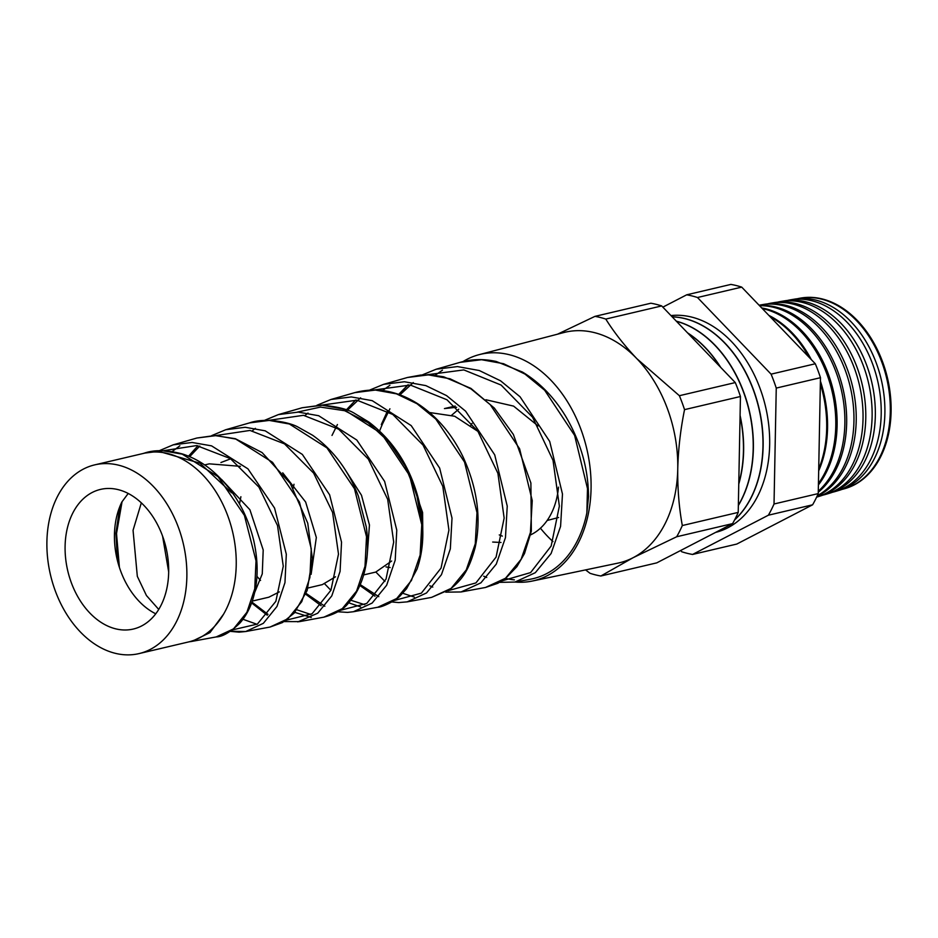 <?xml version="1.0" encoding="UTF-8"?>
<svg xmlns="http://www.w3.org/2000/svg" width="938" height="938" viewBox="0 0 938 938"><rect width="100%" height="100%" fill="white"/><g stroke="black" fill="none" stroke-linecap="round" stroke-linejoin="round"><path stroke-width="1.41" d="M46.9 541.718A96.919 68.216 -103.2 0 0 139.059 653.587A96.919 68.216 -103.2 0 0 186.861 576.741A96.919 68.216 -103.2 0 0 94.715 464.873A96.919 68.216 -103.2 0 0 46.9 541.718M139.059 653.587L188.409 641.979A96.919 68.216 -103.2 0 0 223.572 614.179L209.983 632.599L191.856 641.404L216.174 636.937L233.515 628.882L246.893 612.291L254.749 588.818L256.015 560.83L244.396 515.372L218.097 476.727L182.265 454.144L163.048 450.791L144.276 453.16C154.489 449.595 167.304 449.9 182.758 454.074C192.478 457.205 201.693 462.246 210.405 469.176C232.073 487.256 246.495 510.94 253.659 540.229C258.724 562.812 258.243 583.131 252.228 601.188C249.227 609.935 245.064 617.286 239.753 623.231C230.244 632.271 222.388 636.843 216.174 636.937L216.174 636.937M94.715 464.873L144.065 453.277A96.919 68.216 76.8 0 1 236.224 565.145A96.919 68.216 76.8 0 1 223.572 614.179M128.201 493.47L121.893 501.947A71.722 50.476 -103.2 0 0 114.448 534.672A71.722 50.476 -103.2 0 0 155.755 613.804M168.676 572.192A71.722 50.476 -103.2 0 0 100.472 489.413A71.722 50.476 -103.2 0 0 65.097 546.268A71.722 50.476 -103.2 0 0 133.29 629.046A71.722 50.476 -103.2 0 0 168.676 572.192M240.421 466.338L209.291 463.841L204.66 464.92M158.733 609.43L146.445 595.536L137.323 576.354L133.055 530.298L141.321 502.874M221.52 479.412L249.907 509.744L263.203 549.973L262.265 573.88L254.667 592.523M220.922 462.528L230.525 458.87M282.713 472.822L305.647 502.029L316.329 537.486L311.111 574.373M239.518 503.964L240.89 496.741M344.609 468.824L361.482 495.241L369.455 524.999L367.297 553.889M293.195 488.182L294.016 484.254M407.69 469.61L422.592 512.511L422.757 528.88M477.993 431.433L454.707 416.249L429.557 412.521M538.084 425.934L513.602 406.119L485.907 399.752M458.764 409.179L451.717 415.159M455.2 406.048L444.436 408.581L456.642 407.28M252.252 601.094L268.843 597.201L279.36 591.878M307.981 587.997L322.309 584.632L335.523 576.788M260.553 580.423L256.93 576.366M363.663 574.912L375.763 572.063L391.65 561.03M390.102 567.537L386.046 566.939M499.274 534.918A71.722 50.476 -103.2 0 0 502.358 536.09M530.603 534.871A71.722 50.476 -103.2 0 0 558.509 487.139M500.998 542.469L492.673 542.047M119.407 567.408L116.523 533.675M159.132 450.768L173.143 444.858L192.126 442.466L211.578 445.867L247.937 468.836L274.553 508.044L286.313 554.229L284.964 582.639L276.968 606.464L263.344 623.324L245.721 631.52L230.232 631.262M270.027 627.053L287.919 618.752L301.743 601.68L309.88 577.55L311.264 548.789L299.445 502.076L272.524 462.317L235.778 439.054L216.068 435.607L196.898 438.023L214.72 435.537L235.344 438.703L262.124 452.597L290.241 483.351L307.758 523.193L312.366 558.708L307.16 590.494L294.286 613.018L282.467 622.551L270.027 627.053L245.721 631.52L239.061 632.165L230.127 631.333M284.132 621.566L299.539 621.624L323.891 617.157L342.311 608.633L356.581 591.092L365.011 566.306L366.512 536.747L354.47 488.745L326.952 447.895L289.385 423.999L269.218 420.423L249.52 422.897L225.741 429.733L245.205 427.282L265.196 430.823L302.341 454.414L329.625 494.807L341.538 542.187L340.084 571.394L331.794 595.876L317.724 613.206L297.803 621.906M294.86 612.362L311.264 617.497M264.41 420.435L278.398 414.596L298.284 412.11L318.686 415.733L356.792 440.028L384.627 481.429L396.774 530.158L395.215 560.127L386.632 585.277L372.128 603.075L353.38 611.74L377.733 607.261L396.727 598.503L411.43 580.481L420.142 555.038L421.76 524.705L409.543 475.472L381.379 433.485L342.874 408.909L322.226 405.251L302.142 407.76L321.429 405.169C336.906 406.482 347.963 409.226 354.576 413.4L368.974 422.123C393.55 440.989 410.094 466.761 418.583 499.438C424.715 525.28 424.187 548.496 417.035 569.085L406.541 588.747L400.62 595.337C396.938 600.097 382.083 607.437 377.744 607.261L377.733 607.273M324.747 583.917L330.891 590.307M348.784 602.829L360.591 606.909M317.021 405.263L330.962 399.482L351.316 396.938L372.198 400.655L411.196 425.594L439.652 468.085L452.01 518.116L450.334 548.871L441.458 574.677L426.52 592.957L407.221 601.856L431.586 597.377L451.119 588.384L466.268 569.905L475.273 543.794L476.996 512.676L464.533 462.047L435.818 419.063L416.964 403.703L396.457 393.843L375.376 390.067L354.775 392.635C376.525 386.796 398.052 390.853 419.356 404.782C437.683 417.293 452.245 434.669 463.032 456.888C477.407 488.288 481.452 518.48 475.179 547.44C468.226 573.106 460.64 580.54 450.017 589.381L431.586 597.377M375.868 572.039L384.943 581.419M402.707 593.25L414.35 597.107M369.619 390.102L383.56 384.357L404.43 381.754L425.829 385.612L446.57 395.625L465.6 411.172L494.713 454.848L507.235 506.086L505.465 537.626L496.284 564.101L480.901 582.838L461.062 591.96L485.45 587.481L505.523 578.242L521.118 559.294L530.416 532.526L532.245 500.634L519.617 448.821L490.234 404.641L471.028 388.93L450.029 378.776L428.396 374.883L407.397 377.498L420.869 375.036L431.246 374.954L443.697 376.806L470.923 388.391L494.361 408.112L513.356 434.446L530.885 482.988L531.342 531.178L524.506 553.514L516.92 566.646L505.488 578.465L497.832 583.284L485.462 587.481M179.873 445.785L172.158 451.553M249.52 422.897L249.52 422.897C265.431 417.211 289.819 422.37 297.956 427.036L312.647 435.291C333.142 449.865 348.385 470.137 358.363 496.12L366.289 526.945C368.435 542.574 367.942 557.102 364.8 570.527C362.431 580.493 358.762 589.146 353.802 596.462L347.975 603.697C343.109 609.653 335.077 614.144 323.88 617.157M346.356 409.871L355.678 400.022M383.56 384.357L407.385 377.51M389.903 385.295L382.516 390.536M379.585 430.952L387.757 411.243M398.896 394.441L408.206 384.791M422.241 374.942L436.182 369.22L457.463 366.582L479.283 370.522L500.552 380.805L520.039 396.762L549.715 441.47L562.472 494.045L560.584 526.359L551.122 553.49L535.305 572.696L514.903 582.076L530.486 579.203A114.143 80.328 76.8 0 0 586.86 512.851L587.493 488.592L574.619 435.42L544.661 390.231L524.987 374.086L503.577 363.709L481.546 359.711L460.007 362.373C471.708 359.043 483.75 358.738 496.132 361.458L522.443 372.046C539.772 382.505 554.299 397.466 566.024 416.918C580.786 442.29 588.29 468.848 588.536 496.589L586.86 512.851M442.431 370.17L435.103 375.306M472.037 423.39A61.369 43.183 -103.2 0 0 470.817 425.36M515.068 582.041A116.289 81.841 -103.2 0 0 532.315 581.044A116.289 81.841 -103.2 0 0 591.069 488.546A116.289 81.841 -103.2 0 0 479.119 354.658A116.289 81.841 -103.2 0 0 463.009 361.587M557.512 334.198L594.973 316.364A132.657 93.354 -103.2 0 1 605.784 319.072C614.202 332.521 624.579 345.735 636.902 358.726L679.382 395.707A132.657 93.354 -103.2 0 1 684.541 409.636C680.507 429.604 678.244 449.361 677.752 468.918A118.434 83.353 -103.2 0 0 636.902 358.726A118.434 83.353 -103.2 0 0 563.738 332.568L479.119 354.658M842.078 489.378A97.904 68.908 -103.2 0 0 844.88 488.628A97.904 68.908 -103.2 0 0 890.291 411.782A97.904 68.908 -103.2 0 0 800.126 298.178A97.904 68.908 -103.2 0 0 797.277 298.765M790.488 299.832L794.392 299.163A98.267 69.154 76.8 0 1 884.886 413.177A98.267 69.154 76.8 0 1 839.311 490.304L835.512 491.442A98.502 69.33 -103.2 0 0 881.204 414.127A98.502 69.33 -103.2 0 0 790.488 299.832A98.502 69.33 -103.2 0 0 787.392 300.465M832.463 492.251A98.502 69.33 -103.2 0 0 835.512 491.442M780.85 301.485L784.25 300.899A98.9 69.6 76.8 0 1 875.33 415.64A98.9 69.6 76.8 0 1 829.462 493.259L826.144 494.256A99.111 69.752 -103.2 0 0 872.117 416.472A99.111 69.752 -103.2 0 0 780.85 301.485A99.111 69.752 -103.2 0 0 777.508 302.177M822.849 495.123A99.111 69.752 -103.2 0 0 826.144 494.256M771.2 303.126L774.12 302.634A99.522 70.045 76.8 0 1 865.774 418.102A99.522 70.045 76.8 0 1 819.613 496.225L816.787 497.081A99.709 70.174 -103.2 0 0 863.03 418.817A99.709 70.174 -103.2 0 0 771.2 303.126A99.709 70.174 -103.2 0 0 767.624 303.877M817.279 495.745A100.307 70.596 -103.2 0 0 853.943 421.162A100.307 70.596 -103.2 0 0 761.562 304.78L763.978 304.369A100.155 70.491 76.8 0 1 856.218 420.576A100.155 70.491 76.8 0 1 816.986 496.39M759.334 305.471A100.788 70.936 76.8 0 1 846.662 423.038A100.788 70.936 76.8 0 1 818.276 492.239M818.288 491.195A100.905 71.018 -103.2 0 0 844.868 423.507A100.905 71.018 -103.2 0 0 759.557 305.718M761.691 307.934A101.421 71.382 76.8 0 1 837.106 425.512A101.421 71.382 76.8 0 1 818.417 484.911M818.44 483.469A101.515 71.44 -103.2 0 0 835.781 425.852A101.515 71.44 -103.2 0 0 762.301 308.567M820.41 381.086A102.054 71.827 76.8 0 1 827.551 427.974A102.054 71.827 76.8 0 1 818.686 470.853M818.722 468.977A102.113 71.863 -103.2 0 0 826.695 428.197A102.113 71.863 -103.2 0 0 820.351 383.841M672.136 316.81A110.86 78.018 76.8 0 1 763.133 446.195A110.86 78.018 76.8 0 1 734.583 519.969M716.503 532.163A110.86 78.018 76.8 0 1 715.788 532.303M670.951 315.578A110.86 78.018 76.8 0 1 769.664 444.659A110.86 78.018 76.8 0 1 715.635 532.385M676.321 321.159A110.86 78.018 76.8 0 1 753.378 448.493A110.86 78.018 76.8 0 1 738.358 505.5M672.183 316.856A110.86 78.018 76.8 0 1 762.957 446.242A110.86 78.018 76.8 0 1 734.712 519.746M740.082 415.393A110.86 78.018 76.8 0 1 743.623 450.779A110.86 78.018 76.8 0 1 738.769 484.078M676.427 321.288A110.86 78.018 76.8 0 1 753.202 448.528A110.86 78.018 76.8 0 1 738.358 505.242M740.07 416.167A110.86 78.018 76.8 0 1 743.447 450.826A110.86 78.018 76.8 0 1 738.781 483.469M845.29 488.499A97.857 68.861 -103.2 0 0 845.713 488.37A97.857 68.861 -103.2 0 0 891.1 411.571A97.857 68.861 -103.2 0 0 889.916 391.31A97.857 68.861 -103.2 0 0 883.795 365.257A97.857 68.861 -103.2 0 0 800.982 298.038A97.857 68.861 -103.2 0 0 800.548 298.108M692.561 554.452L768.374 515.208A132.657 93.354 -103.2 0 0 774.026 503.987L776.254 388.086A132.657 93.354 -103.2 0 0 771.083 374.156L697.485 297.51L741.712 287.122L815.31 363.768A132.657 93.354 -103.2 0 1 820.469 377.697L818.241 493.587A132.657 93.354 -103.2 0 1 812.601 504.808L736.776 544.063L692.561 554.452A132.657 93.354 -103.2 0 1 681.75 551.755L680.578 550.536M741.712 287.122A132.657 93.354 -103.2 0 0 730.901 284.413L686.686 294.813A132.657 93.354 -103.2 0 1 697.485 297.51M761.562 304.78A100.307 70.596 -103.2 0 0 759.123 305.26M768.879 315.414A102.054 71.827 76.8 0 1 811.311 359.606M809.084 357.284A102.113 71.863 -103.2 0 0 770.063 316.645M605.784 319.072L661.689 305.929A132.657 93.354 -103.2 0 0 650.878 303.22L594.973 316.364M684.541 409.636L740.445 396.504A132.657 93.354 -103.2 0 0 735.286 382.575L661.689 305.929M679.382 395.707L735.286 382.575M585.57 569.894L590.037 573.306A132.657 93.354 -103.2 0 0 600.848 576.002L656.752 562.87L732.578 523.615L676.673 536.759A132.657 93.354 -103.2 0 0 682.313 525.538L738.218 512.394L740.445 396.504M732.578 523.615A132.657 93.354 -103.2 0 0 738.218 512.394M676.673 536.759L633.091 557.711L600.848 576.002M532.315 581.044L617.931 563.128A118.434 83.353 -103.2 0 0 633.091 557.711A118.434 83.353 -103.2 0 0 677.752 468.918C677.506 488.639 679.03 507.505 682.313 525.538M662.849 307.148L686.686 294.813M771.083 374.156L815.31 363.768M776.254 388.086L820.469 377.697M774.026 503.987L818.241 493.587M768.374 515.208L812.601 504.808M687.554 332.861A110.86 78.018 76.8 0 1 720.712 367.403M687.941 333.26A110.86 78.018 76.8 0 1 720.126 366.793M883.795 365.257L883.936 365.679A94.562 66.551 76.8 0 1 889.857 390.865L889.916 391.31M540.44 528.2A118.434 83.353 -103.2 0 0 547.569 536.313A118.434 83.353 -103.2 0 0 552.951 541.566M587.739 489.53L588.536 496.589M514.387 579.872A114.143 80.328 76.8 0 1 505.582 578.394M483.691 576.202L486.728 577.456M502.088 580.856L530.603 572.59L551.169 545.998L559.365 506.098L553.021 460.312L532.55 417.222L501.115 385.061L463.829 369.912L426.86 374.801M413.271 382.575L399.963 394.828M389.915 408.792L382.446 424.058M429.78 585.769L432.77 587.082M448.118 590.694L475.941 582.908L496.085 557.09L504.152 518.069L497.902 473.303L477.852 431.234L446.969 399.764L410.305 385.037L374.133 389.985M360.638 397.829L347.388 410.258M337.422 424.527L332.005 435.431M360.215 584.609L378.8 596.674M394.148 600.531L421.361 593.156L441.071 568.053L448.927 530.076L442.795 486.341L423.073 445.14L392.788 414.455L356.909 400.174L321.429 405.169M308.004 413.083L304.944 415.511M306.081 593.402L324.829 606.241M340.189 610.368L366.758 603.439L386.022 579.098L393.702 542.07L387.687 499.356L368.341 459.104L338.641 429.17L303.466 415.311L268.725 420.365M255.371 428.338L252.357 430.765M251.912 602.067L267.987 614.343M286.219 620.194L312.108 613.733L330.938 590.213L338.489 554.077L332.58 512.371L313.644 473.127L284.519 443.885L249.977 430.436L216.01 435.549M199.782 446.031L189.675 456.665M232.073 629.984L257.375 624.087L275.854 601.328L283.264 566.224L277.519 525.561L258.947 487.139L230.385 458.6L196.605 445.573L163.306 450.732M122.069 501.666L116.535 533.488L119.067 566.364M162.579 536.149L168.676 571.875M163.095 452.608L200.005 463.208L231.627 492.837M257.035 624.298L242.965 619.279M310.912 614.507L296.959 609.806M297.369 412.099L320.515 407.092L344.703 410.727L368.106 422.71L388.848 441.857L405.415 466.514L416.671 494.549L421.877 523.568L420.799 551.11M364.788 604.693L350.964 600.285M142.916 453.546L144.276 453.16M173.167 444.846L196.898 438.023M278.352 414.608L302.142 407.76M316.95 405.275L330.962 399.482L354.763 392.635M436.229 369.209L460.007 362.373M845.713 488.37L844.88 488.628M800.982 298.038L800.126 298.178M558.579 517.506L547.147 520.484M499.602 582.346L514.915 582.064M436.193 369.22L422.182 374.942M408.053 384.768L398.685 394.37M387.464 411.067L381.309 424.586M445.738 592.159L461.062 591.96M359.852 585.464L375.048 596.228M391.861 601.973L398.744 602.571L407.221 601.856M305.741 594.258L321.159 605.737M337.997 611.775L347.506 612.397L353.38 611.74M278.398 414.584L264.328 420.435M251.607 602.923L267.26 615.222M225.741 429.733L211.73 435.595M197.918 445.738L188.538 456.185M119.853 506.532L115.913 533.276L117.485 560.725M189.124 641.815L191.856 641.416"/></g></svg>
